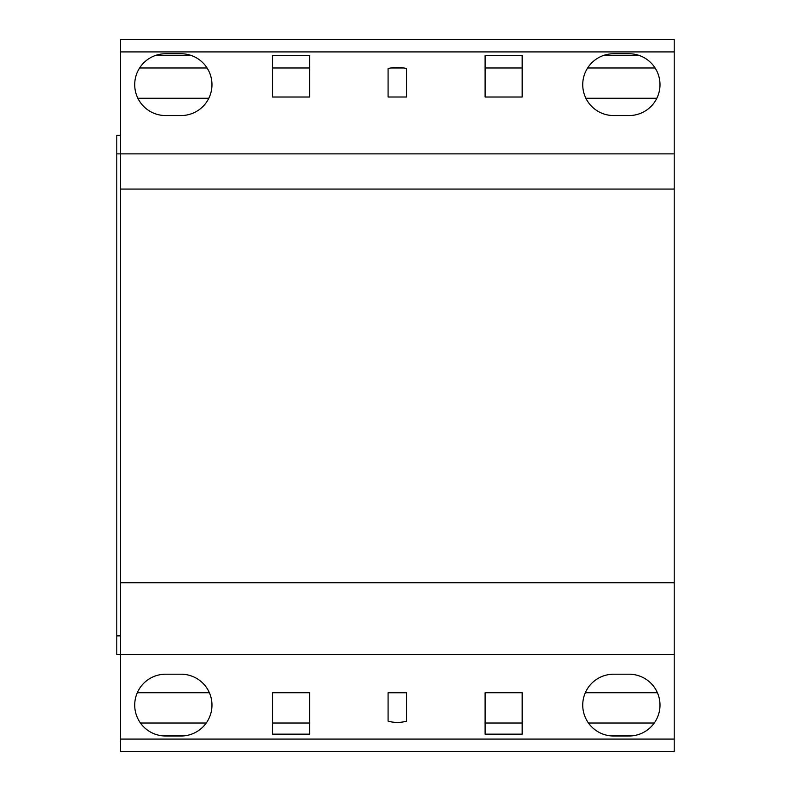 <?xml version="1.0" encoding="UTF-8"?>
<svg xmlns="http://www.w3.org/2000/svg" width="791" height="791" viewBox="0 0 791 791"><rect width="100%" height="100%" fill="white"/><g stroke="black" fill="none" stroke-linecap="round" stroke-linejoin="round"><path stroke-width="1.19" d="M397.359 722.401A35.842 35.842 0 0 0 406.623 721.184L406.623 692.758L388.084 692.758L388.084 721.184A35.842 35.842 0 0 0 397.359 722.401M120.509 739.091L120.509 751.45L674.209 751.45L674.209 582.74L120.509 582.74L120.509 739.091L674.209 739.091M120.509 51.909L674.209 51.909L674.209 39.55L120.509 39.55L120.509 582.749M137.871 98.262L208.814 98.262L137.871 98.262M656.837 98.262L585.894 98.262L656.837 98.262M657.41 692.738L585.32 692.738L657.41 692.738M522.179 692.738L485.101 692.738L522.179 692.738L522.179 734.147L485.101 734.147L485.101 692.738M309.597 692.738L272.519 692.738L309.597 692.738L309.597 734.147L272.519 734.147L272.519 692.738M209.388 692.738L137.298 692.738M674.209 51.909L674.209 582.749M155.076 55.617L191.61 55.617L155.076 55.617M272.519 55.617L309.597 55.617L272.519 55.617L272.519 97.016L309.597 97.016L309.597 55.617L272.519 55.617M485.101 55.617L522.179 55.617L485.101 55.617L485.101 97.016L522.179 97.016L522.179 55.617L485.101 55.617M603.098 55.617L639.632 55.617L603.098 55.617M159.466 735.383L187.21 735.383M607.498 735.383L635.242 735.383M181.07 674.199L165.616 674.209A30.898 30.898 0 0 0 134.717 705.097A30.898 30.898 0 0 0 165.616 735.996L181.07 736.006A30.898 30.898 0 0 0 211.968 705.107A30.898 30.898 0 0 0 181.07 674.199M613.638 736.006L629.092 735.996A30.898 30.898 0 0 0 659.991 705.107A30.898 30.898 0 0 0 629.092 674.209L613.638 674.209A30.898 30.898 0 0 0 582.74 705.107A30.898 30.898 0 0 0 613.638 736.006M674.209 153.869L116.791 153.869L116.791 654.424L674.209 654.424M120.509 189.069L674.209 189.069M629.092 53.758L613.638 53.758A30.898 30.898 0 0 0 582.74 84.657A30.898 30.898 0 0 0 613.638 115.555L629.092 115.555A30.898 30.898 0 0 0 659.991 84.657A30.898 30.898 0 0 0 629.092 53.758M181.07 53.758L165.616 53.758A30.898 30.898 0 0 0 134.717 84.657A30.898 30.898 0 0 0 165.616 115.555L181.07 115.555A30.898 30.898 0 0 0 211.968 84.657A30.898 30.898 0 0 0 181.07 53.758M388.084 68.58L388.084 97.006L406.623 97.006L406.623 68.58A35.842 35.842 0 0 0 388.084 68.58M116.791 153.869L116.791 135.33L120.509 135.33M139.611 67.977L207.074 67.977M272.519 67.977L309.597 67.977M390.724 67.977L403.983 67.977M485.101 67.977L522.179 67.977M587.634 67.977L655.096 67.977M140.442 723.023L206.233 723.023M272.519 723.023L309.597 723.023M485.101 723.023L522.179 723.023M588.474 723.023L654.266 723.023M116.791 635.885L120.509 635.885"/></g></svg>
